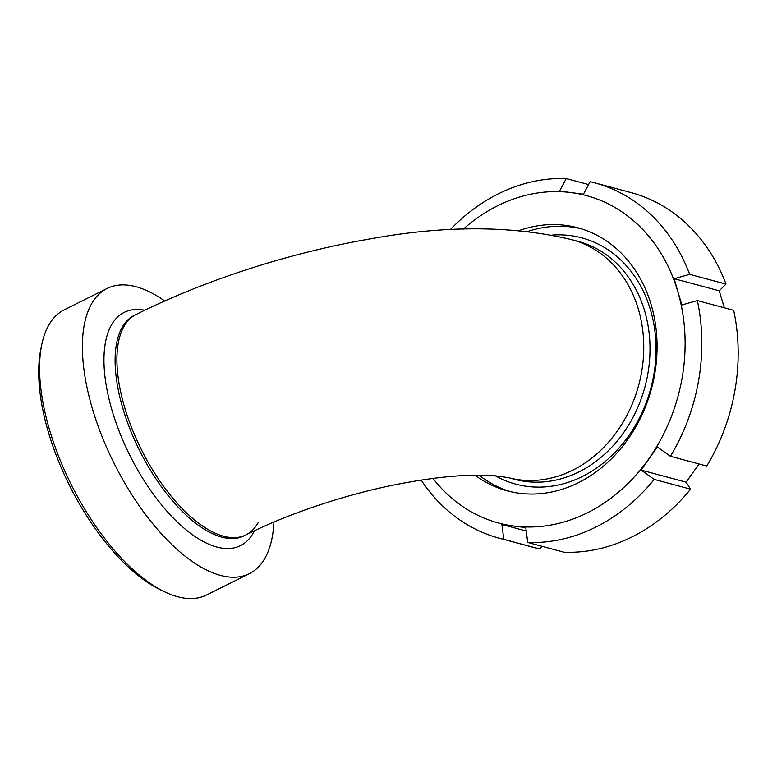 <?xml version="1.0" encoding="UTF-8"?>
<svg xmlns="http://www.w3.org/2000/svg" width="777" height="777" viewBox="0 0 777 777"><rect width="100%" height="100%" fill="white"/><g stroke="black" fill="none" stroke-linecap="round" stroke-linejoin="round"><path stroke-width="1.17" d="M244.095 535.819A123.145 55.497 63.5 0 1 139.491 450.339A123.145 55.497 63.5 0 1 134.227 315.404L136.024 314.51A123.145 55.497 63.5 0 0 131.828 428.214A123.145 55.497 63.5 0 0 223.582 536.237A123.145 55.497 63.5 0 0 245.92 534.906A123.145 55.497 63.5 0 0 258.149 522.659M508.168 477.593L514.423 479.273A123.145 102.088 -75 0 0 619.9 437.704A123.145 102.088 -75 0 0 644.755 311.305A123.145 102.088 -75 0 0 578.341 241.433L572.076 239.753C512.422 225.379 444.706 225.165 368.929 239.112C289.413 252.855 204.982 280.06 136.024 314.51A123.145 55.497 63.5 0 0 141.307 449.465A123.145 55.497 63.5 0 0 245.92 534.906C287.956 513.762 345.882 494.269 398.242 484.139C425.407 478.894 449.368 475.942 470.124 475.291L493.482 475.592L508.168 477.593A123.145 102.088 -75 0 0 613.645 436.023A123.145 102.088 -75 0 0 638.5 309.625A123.145 102.088 -75 0 0 572.076 239.753A123.145 102.088 105 0 1 643.764 346.804A123.145 102.088 105 0 1 572.736 470.202A123.145 102.088 105 0 1 508.168 477.593A123.145 102.088 105 0 1 508.119 477.583M41.589 345.483L40.676 350.126A155.011 69.862 63.5 0 0 160.091 589.626L164.355 591.686A159.363 71.814 -116.5 0 1 41.589 345.483A159.363 71.814 -116.5 0 1 64.306 309.79L107.129 288.442A159.363 71.814 63.5 0 0 113.966 463.102A159.363 71.814 63.5 0 0 249.349 573.669A159.363 71.814 63.5 0 0 273.931 522.047M249.349 573.669L206.527 595.017A159.363 71.814 -116.5 0 1 164.355 591.686M164.753 300.971A159.363 71.814 63.5 0 0 136.033 286.723A159.363 71.814 63.5 0 0 107.129 288.442M699.047 463.986L686.13 482.187L641.142 470.104L657.342 446.989L670.425 456.293L706.759 466.054A183.984 152.535 -75 0 0 733.692 310.344L697.348 300.573L681.905 304.953L677.874 291.783A169.503 140.52 -75 0 0 571.299 192.599L559.547 191.084L566.239 178.564L588.587 184.567M686.13 482.187L690.559 489.17L654.215 479.409L641.142 470.104M526.223 531.041L501.893 524.494L525.776 527.622L527.729 542.472L564.073 552.233A183.984 152.535 -75 0 0 690.559 489.17M541.724 546.231L540.19 549.116L503.846 539.345L501.893 524.494M432.974 478.438A169.503 140.52 -75 0 0 513.636 526.01A169.503 140.52 -75 0 0 649.048 458.488A169.503 140.52 -75 0 0 677.874 291.783L674.232 278.72L689.675 274.339A183.984 152.535 -75 0 0 594.735 182.838A183.984 152.535 -75 0 0 590.122 181.692L583.43 194.211L571.299 192.599A169.503 140.52 -75 0 0 463.374 229.098M689.675 274.339L726.019 284.1A183.984 152.535 -75 0 0 631.07 192.599L594.735 182.838M726.019 284.1L719.23 290.802L724.368 307.838M421.183 480.108A183.984 152.535 -75 0 0 499.242 538.199L535.576 547.97A183.984 152.535 -75 0 0 540.19 549.116M566.239 178.564A183.984 152.535 -75 0 0 450.291 229.652M499.242 538.199A183.984 152.535 -75 0 0 503.846 539.345M527.729 542.472A183.984 152.535 -75 0 0 654.215 479.409M719.23 290.802L674.232 278.72M580.924 228.691A136.179 112.898 -75 0 0 527.641 231.468M478.972 475.135A136.179 112.898 -75 0 0 510.275 491.608M474.961 475.174A136.179 112.898 -75 0 0 507.128 490.821A136.179 112.898 -75 0 0 623.785 444.842A136.179 112.898 -75 0 0 651.262 305.06A136.179 112.898 -75 0 0 577.806 227.787A136.179 112.898 -75 0 0 519.055 230.584M670.425 456.293A183.984 152.535 -75 0 0 697.348 300.573M144.697 310.256A130.322 58.731 63.5 0 0 129.662 454.992A130.322 58.731 63.5 0 0 254.419 530.778M495.153 475.718A127.486 105.691 -75 0 0 616.53 450.806A127.486 105.691 -75 0 0 650.572 310.198A127.486 105.691 -75 0 0 551.796 235.12M244.114 535.809L245.92 534.906"/></g></svg>
